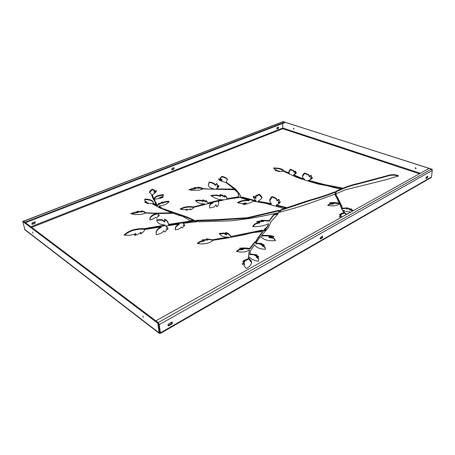 <?xml version="1.0" encoding="UTF-8"?>
<svg xmlns="http://www.w3.org/2000/svg" width="455" height="455" viewBox="0 0 455 455"><rect width="100%" height="100%" fill="white"/><g stroke="black" fill="none" stroke-linecap="round" stroke-linejoin="round"><path stroke-width="0.68" d="M335.585 193.927L309.77 203.254L295.46 207.884L279.45 212.297M279.381 210.836L278.966 210.841L278.961 210.307L279.558 210.517L278.05 212.934L265.652 215.511C254.595 217.82 242.919 219.6 230.611 220.851L198.579 221.773L196.207 220.618L196.503 220.271L196.543 220.794M270.276 223.559L268.109 228.126L267.125 229.269L264.395 229.525M196.748 221.773L183.467 223.274L183.422 223.917L184.673 225.401M143.308 317.385L142.853 316.026L143.308 317.385M33.061 233.159L32.692 232.016L33.061 233.159M415.608 168.708L415.933 168.686L415.705 167.702L415.381 167.724L415.608 168.708M415.557 167.679L416.069 168.56M293.731 129.095L293.56 128.213L293.731 129.095M159.182 207.651L161.303 208.618L162.196 208.327L158.988 206.069C164.318 205.535 167.673 203.948 169.061 201.309L169.01 201.286C166.183 201.275 163.959 201.781 162.338 202.799L162.35 201.861L159.489 203.812L159.045 203.106L157.561 205.165L153.142 203.283L153.255 202.219C152.533 200.257 149.729 199.205 144.844 199.062L144.736 200.365C144.696 200.996 145.384 201.508 146.8 201.912L144.736 202.083C145.458 202.685 146.698 203.01 148.449 203.049L146.783 203.396L151.845 203.499L159.182 207.651M261.625 235.371L266.294 230.162L263.763 230.196L263.473 230.878L263.462 230.321L257.342 238.579L256.239 240.871L254.237 242.543L249.63 248.561C247.076 247.924 243.715 247.81 239.557 248.22L243.368 248.982L239.233 249.3L236.395 251.405C239.597 252.212 242.771 252.263 245.91 251.558L249.283 250.25L248.191 258.923C245.615 259.401 243.749 260.323 242.606 261.682L244.727 261.261L242.219 263.98L242.424 264.435L244.636 263.576L243.982 265.288C244.136 266.22 244.983 267.273 246.536 268.456L246.616 268.456C249.795 266.522 251.456 264.497 251.598 262.381C251.587 261.204 250.79 260.067 249.209 258.963L249.545 257.183C251.006 259.134 253.935 260.516 258.332 261.329L258.673 259.322C258.77 258.463 258.042 257.655 256.495 256.893L258.946 256.984C258.184 256.017 256.796 255.374 254.783 255.05L256.779 254.828L249.943 253.958L250.483 250.785L254.663 244.784C255.943 247.378 259.481 248.896 265.282 249.346L265.345 249.317C265.652 247.531 264.594 246.229 262.177 245.404L264.577 245.285C263.547 244.454 262.017 243.977 259.981 243.846L261.83 243.476L255.744 243.112L260.584 236.526L264.247 239.33C267.386 240.593 271.135 241.013 275.491 240.598L273.654 237.817L268.911 236.873L274.098 236.577C271.777 235.531 267.847 235.15 262.302 235.434L261.625 235.371M241.662 248.498L249.823 249.078L254.254 243.112L256.256 241.44L257.359 239.142L263.473 230.878M239.404 197.732L241.167 197.021L240.558 196.748L239.751 194.177L235.701 189.286L234.092 189.183L238.101 192.88L238.517 196.27L239.404 197.732M297.132 177.507L302.66 179.395L303.371 178.997L293.606 174.76C292.593 175.073 296.455 173.941 296.347 172.741L294.92 173.167L295.761 171.797C295.449 169.982 294.044 172.536 293.981 171.853L293.998 171.592C294.567 170.369 289.448 169.078 290.495 169.345C291.183 168.805 289.221 170.016 288.823 171.973L289.249 173.082L283.567 170.716C282.913 169.345 280.661 168.464 276.805 168.066L273.58 167.975L275.11 169.664L277.112 170.221L275.201 170.398C274.683 170.784 280.769 171.177 279.313 171.074L277.829 171.37L279.302 171.535L283.249 171.114L297.132 177.507M306.943 201.514L306.949 200.991L280.974 209.698L280.98 210.233L310.617 200.393C319.364 198.005 327.27 195.377 334.334 192.511L334.351 191.993C327.287 194.859 319.376 197.481 310.628 199.87L308.484 200.553L308.479 201.076M158.931 206.633L161.957 208.532M162.185 203.305L162.134 202.776L162.395 203.317C163.971 202.316 166.075 201.821 168.703 201.827M153.113 203.266L153.204 203.8L157.623 205.688L159.102 203.624L159.546 204.329L162.247 202.412M144.787 200.604L144.912 199.574C149.547 199.717 152.334 200.689 153.267 202.481M145.361 202.56L146.772 202.526L146.806 201.986M148.427 203.675L148.461 203.14M162.623 209.095L162.577 208.726L163.061 208.686L163.118 209.209L176.17 213.475L187.875 217.82L193.352 220.356M266.021 230.52L263.775 230.753M236.867 251.478L239.262 249.875L243.243 249.636L243.311 249.044M249.3 250.836L248.299 259.435L243.271 261.551M242.276 264.275L244.727 261.807M244.022 265.578L244.648 264.133M249.203 259.509L249.181 258.918L249.226 259.549L251.592 262.671M256.506 257.382L256.512 257.479C257.922 258.167 258.639 258.884 258.668 259.629M254.8 255.517L258.554 256.978M249.943 253.964L250.096 254.595L255.488 254.908M262.188 245.871L262.194 245.979C264.474 246.746 265.504 247.867 265.288 249.346M259.993 244.301L263.951 245.308M255.755 243.135L255.909 243.738L260.391 243.681M269.002 236.936L269.019 237.499L273.665 238.38L275.338 240.598M261.625 235.428L261.631 235.957L262.313 235.997C266.613 235.775 269.94 235.952 272.3 236.532M264.651 229.627L264.935 229.348C266.96 227.801 268.131 226.175 268.456 224.463L268.444 223.917C268.12 225.623 266.943 227.25 264.918 228.791L264.389 229.331M262.694 220.538L269.218 221.175L273.791 215.027L277.891 213.969M257.462 222.012L263.564 221.403L263.593 220.851M253.122 226.55C253.947 224.69 256.131 223.473 259.68 222.899L259.663 222.353C255.949 222.961 253.628 224.349 252.707 226.516L252.735 226.544C259.327 226.817 264.503 225.873 268.251 223.712L268.467 224.298M234.587 189.655L235.724 189.798L238.221 192.613L239.774 194.689L240.661 197.333M238.454 195.707L238.409 194.512M242.526 197.669L242.054 197.703L242.032 197.186L242.504 197.151L242.526 197.669L255.795 201.275L255.932 200.729M242.054 197.703L241.332 198.039M238.033 202.885C240.422 201.497 243.232 200.735 246.462 200.604L248.97 200.763L249.033 200.234M244.614 204.386L246.195 203.345M276.333 205.051L276.361 205.58L285.825 207.827M278.278 202.486L278.477 203.032L280.183 202.27M242.032 197.186L241.031 197.976L249.027 200.155L246.445 200.086C242.885 200.297 239.87 201.15 237.396 202.651L241.81 203.692L246.195 202.845L242.964 204.534C245.808 204.437 249.084 203.413 252.792 201.474L253.327 201.167L264.867 203.175L283.636 208.453L286.24 207.474L276.333 204.96C278.693 204.147 280.013 203.072 280.303 201.741L278.272 202.469L279.455 200.297L278.807 199.341L276.924 200.445L276.93 200.968L278.739 199.864L279.421 200.57M269.701 201.008L271.988 197.095C275.002 197.965 276.657 199.023 276.941 200.274M258.099 201.298L258.139 201.827L271.18 204.107L271.339 203.561M255.471 196.759L259.151 194.7L261.972 197.851M253.355 197.237L253.623 196.714L255.829 198.448L256 197.897L253.606 196.196L253.327 196.975L255.778 200.752L242.504 197.151M294.169 175.021L293.606 175.249L295.437 176.193L303.058 179.406M273.853 168.441C281.85 167.923 284.796 172.189 283.584 171.211L287.532 173.025L289.249 173.577L288.948 173.071M288.845 172.218L290.495 169.834C289.477 169.561 294.163 170.784 293.981 171.848L293.981 172.343C293.998 172.951 295.414 170.733 295.71 172.058M293.998 171.876L293.981 172.343M294.92 173.167L294.92 173.656L296.142 173.275M279.285 171.529L278.648 171.489M276.231 170.807L277.118 170.71L275.662 170.358M302.49 176.676L304.48 173.492C303.718 173.327 309.787 174.93 309.241 176.386L309.258 176.13C310.083 174.487 303.9 172.906 304.486 173.002L304.446 173.008C304.856 172.53 302.217 175.226 302.478 176.432C302.04 177.786 305.225 179.753 304.52 179.253L304.435 179.293M309.252 176.426L309.229 176.898L310.35 176.312C310.68 175.63 311.084 175.721 311.561 176.597M304.219 179.344L303.866 179.776L318.255 184.076L327.208 185.714L339.345 188.95L342.262 187.995L325.103 184.702L308.581 180.385C307.301 180.771 312.778 179.19 312.437 177.547L310.555 178.161L310.549 178.661L312.323 178.042M309.309 180.595L308.57 180.885L325.092 185.208L341.529 188.325M156.241 203.277L156.446 204.238M154.12 199.239L154.655 199.154C158.926 198.698 161.792 198.033 163.254 197.163L159.637 197.51L162.748 196.458L163.527 194.638C160.473 194.837 157.942 195.474 155.94 196.543L153.733 198.579L152.516 195.462L152.459 194.694L152.999 194.416C155.348 192.835 156.469 191.6 156.366 190.708L154.057 191.879L154.745 190.332L152.294 189.212C150.685 190.173 149.712 191.197 149.382 192.294L151.811 194.609L152.584 197.641L155.172 202.259L155.644 203.874L156.736 204.272L154.12 199.239L156.287 203.686M159.716 197.544L159.785 198.056L161.309 197.97M152.732 196.776L153.79 199.091L156.002 197.049C157.965 195.991 160.467 195.36 163.504 195.155M152.516 195.462L152.721 196.674M154.069 191.896L154.273 192.402L156.361 190.981M149.45 192.533L152.351 189.712L154.763 190.759M151.936 196.031L151.873 195.115M231.749 237.135L262.097 230.719M226.112 233.165C228.04 233.722 229.707 235.013 231.1 237.038L231.271 237.231M219.674 233.915L223.803 233.608L226.505 234.899L226.687 234.297L223.769 233.057L219.299 233.438C220.072 235.116 221.858 236.287 224.656 236.958L229.149 237.311L221.545 238.13L212.468 239.819L206.473 238.778L207.787 239.518L202.145 239.882L204.176 240.502C201.15 240.758 198.858 241.747 197.305 243.47L197.328 243.505C204.067 244.551 209.357 243.459 213.179 240.234L225.276 238.414L245.336 234.507L252.229 232.647L261.062 231.726L262.325 230.116L231.072 236.481C229.519 234.228 227.631 232.886 225.413 232.448L226.715 234.854M217.7 239.233L227.335 238.084M207.622 239.29L213.15 240.263M203.084 240.126L207.827 240.075L207.895 239.489M197.936 243.573C199.267 242.14 201.36 241.304 204.221 241.065L204.244 240.49M202.759 200.416L205.91 201.992L206.229 201.133L207.787 202.725M195.906 200.962C198.716 200.473 201.019 200.627 202.816 201.429L202.958 200.877M202.52 205.256L204.79 204.431M180.845 209.22C184.77 207.173 188.996 206.593 193.523 207.486L193.785 207.457M186.84 210.187L187.335 209.778M209.539 206.837C209.328 205.563 210.034 204.488 211.666 203.618L213.048 202.93M216.762 206.826L216.722 206.138L216.699 206.866C218.053 206.001 218.679 204.75 218.576 203.118L218.263 201.264L223.24 200.046L220.453 199.955L207.929 202.958L206.195 200.615L205.87 201.474C205.29 200.655 204.198 200.126 202.583 199.893L202.776 200.911C200.945 200.098 198.528 199.955 195.531 200.479L195.491 200.501C197.078 202.697 200.149 203.829 204.71 203.903L193.477 206.962C188.654 206.052 184.195 206.741 180.106 209.033L180.112 209.061C182.381 209.806 184.736 209.863 187.17 209.249L186.078 210.193L190.526 208.964L190.065 209.8C192.061 209.203 193.341 208.373 193.893 207.309L212.912 202.407L211.626 203.101C209.914 204.045 209.209 205.199 209.516 206.564L209.755 207.986L214.498 206.837L215.915 204.761L216.722 206.138M218.19 201.315L218.582 203.374M207.81 203.448L207.77 202.924L207.963 203.482L220.482 200.473L221.739 200.496M131.404 213.89L138.326 212.457L138.229 211.979M158.334 213.981L157.862 214.089L159.222 215.59M149.979 219.924C149.843 218.036 151.037 216.426 153.562 215.101L156.594 214.032L156.537 213.503L153.125 214.754C150.668 216.205 149.604 217.922 149.951 219.913C148.853 220.146 152.67 219.674 155.712 217.308L156.52 218.093C157.783 217.922 157.896 215.118 158.101 215.721C158.619 216.597 158.994 216.466 159.222 215.323L157.8 213.56L172.348 213.344L170.625 212.838L154.831 213.196L145.589 212.775C145.031 211.859 143.604 211.234 141.306 210.904L141.909 211.552L136.978 211.291L138.257 211.928L134.896 212.184L130.648 213.651L135.198 214.658L142.614 214.163L145.532 213.065L156.537 213.503M156.554 213.657L157.811 213.634M137.751 211.666L141.977 212.081L141.909 211.552M141.823 211.467C143.609 211.706 144.821 212.246 145.469 213.094M343.36 210.978L344.583 213.293L346.477 214.487M346.858 214.277L344.606 212.752L343.377 210.477L343.354 211.012L343.582 210.426C345.504 211.393 347.933 211.928 350.868 212.036M349.457 209.311L349.457 209.852L352.926 210.887M346.46 208.339L346.5 208.885L350.424 209.09M335.193 195.155L336.211 194.859L336.347 196.122L338.065 198.937L341.853 206.985L342.319 208.794L346.431 208.265M331.962 203.106L339.117 203.641L339.276 203.066L338.947 203.084C334.886 202.458 331.854 202.384 329.852 202.862L333.47 203.465L329.778 203.715L327.674 205.37C330.728 205.984 333.589 206.013 336.262 205.444L339.817 203.908L341.654 208.822L343.923 212.775C341.62 213.15 340.107 213.89 339.385 214.999L341.222 214.646L339.515 216.535L339.828 217.143L341.648 216.455L341.369 217.336M328.032 205.415L329.761 204.244L333.339 204.039L333.401 203.51M339.822 214.914L343.9 213.315L343.98 212.741L343.963 213.27M339.561 216.802L341.187 215.164M341.5 217.268L341.62 216.984M189.661 189.923L195.855 188.632L195.815 188.125L192.727 188.347L188.893 189.735L192.476 190.395L199.62 190.099L202.856 188.882L234.069 189.701L233.432 189.138L216.051 188.899C215.323 189.274 219.378 187.198 218.872 185.936C219.418 184.554 216.83 187.13 217.16 186.425L217.581 184.741C215.988 181.977 216.256 185.003 215.306 184.867C215.369 185.401 215.152 183.405 212.053 182.62L209.209 182.017L208.333 184.918C208.367 186.294 209.465 187.42 211.62 188.302L213.861 188.939L209.107 189.104L202.737 188.563C203.066 188.33 201.576 187.852 198.261 187.124L199.148 187.739L194.296 187.557L195.815 188.125M195.201 187.892L199.188 188.239L199.148 187.739M228.49 189.417L233.62 189.769M213.463 189.331L212.303 189.024M208.362 185.168L209.272 182.512C213.588 182.705 216 185.85 215.329 185.367C216.239 185.504 215.988 182.671 217.57 185.003M217.16 186.425L217.194 186.925C216.807 187.494 219.446 185.395 218.861 186.186M216.859 188.927L216.119 189.365M199.068 187.676L202.651 188.984M228.16 198.983L238.119 197.299L238.409 197.646M211.387 195.832C214.948 195.235 217.899 195.411 220.237 196.361L220.601 196.401L220.573 195.883L216.643 195.007L210.927 195.377C210.438 195.525 216.91 199.785 221.665 199.734C223.229 199.967 224.918 199.825 226.721 199.301L238.636 197.561L238.164 196.799L226.852 198.767L226.88 198.067C227.034 196.651 223.78 195.007 224.611 195.496L224.577 196.611L221.892 194.962L219.93 194.632L220.573 195.883M220.186 195.138C223.081 196.122 224.52 196.805 224.497 197.174L224.628 196.014C223.923 195.673 226.345 196.48 226.886 198.335M226.271 182.671L234.604 188.927M220.123 178.451L221.926 176.847C224.514 177.456 226.34 178.343 227.409 179.509M218.804 179.509L221.881 180.362L221.977 179.85M196.412 221.881L194.541 221.028L194.495 220.487L168.589 224.372C168.077 221.568 166.655 219.822 164.329 219.128L164.846 220.442L164.517 221.471L162.122 219.697L156.765 219.731C156.679 221.756 158.061 223.291 160.899 224.338L165.102 225.094L143.962 228.683C135.55 228.353 128.907 230.469 124.044 235.03L124.061 235.059C128.321 235.673 132.189 235.184 135.664 233.591L134.481 235.377C137.194 234.808 139.287 233.802 140.754 232.351L140.521 233.842C143.069 232.562 144.423 231.129 144.588 229.536L161.042 226.92C157.316 228.785 155.707 231.083 156.207 233.819L156.429 234.723C160.393 233.87 162.81 232.556 163.692 230.765L164.824 232.01C166.251 230.975 166.718 229.872 166.223 228.694L167.713 229.513L167.946 228.399L166.155 225.981L178.963 224.059C176.199 225.487 174.987 227.255 175.334 229.371L175.465 229.883C178.536 229.303 180.464 228.347 181.238 227.005L182.097 227.944C183.234 227.181 183.644 226.345 183.319 225.435L184.451 226.05L184.673 225.128L183.371 223.377M168.595 224.417L168.805 225.003L194.541 221.028M168.589 224.372L168.646 224.924C168.151 222.216 166.82 220.493 164.653 219.748M156.895 220.237L162.185 220.231L164.579 222.012L164.846 220.442M124.721 235.087C129.527 230.827 135.965 228.871 144.036 229.229L165.159 225.635L165.137 225.088M134.999 235.32L135.914 234.137M140.754 233.733L141.033 232.903M156.247 234.092C155.877 231.47 157.498 229.257 161.104 227.46L161.093 227.352M166.115 226.567L167.952 228.672M175.368 229.644C175.152 227.642 176.364 225.959 179.014 224.605L179.008 224.497M196.566 220.806L216.506 220.209L247.355 218.269L278.966 210.841M335.454 194.029L335.005 192.624L334.334 192.511M280.98 210.233L279.637 212.411M335.733 191.879L343.201 188.632C347.609 186.749 352.87 185.117 358.972 183.746L387.114 176.221C391.499 174.8 395.23 174.811 398.301 176.25M153.113 203.254L153.17 203.772M162.577 208.726L162.469 209.044L175.772 214.339L182.774 216.392L190.093 220.686L194.023 220.203L187.83 217.285L163.061 208.686M263.462 230.321L263.763 230.196M249.943 253.958L249.966 254.533M270.264 223.177L270.475 222.376L278.386 213.406L273.779 214.487L269.206 220.63L261.301 220.174L263.547 220.863C260.846 220.709 258.537 221.056 256.614 221.898L259.663 222.245L259.68 222.899M276.93 200.968L276.953 200.007C276.828 198.607 275.167 197.464 271.982 196.577L271.908 196.583C270.475 197.982 269.735 199.37 269.684 200.752L271.174 203.584L258.121 201.303L261.494 198.653L261.989 197.595C261.562 196.315 260.613 195.178 259.134 194.188L255.602 195.877L256.017 198.403M310.555 178.161L311.601 176.335C311.123 175.243 310.725 175.056 310.424 175.772L309.235 176.404L309.229 176.898M335.716 191.379L336.2 193.324L336.865 193.438L344.987 189.894L384.572 180.112L398.603 175.892C395.446 174.305 391.63 174.248 387.154 175.721L358.995 183.24C352.892 184.611 347.631 186.237 343.218 188.12L335.716 191.379L335.705 191.788M334.351 191.993L335.022 192.107L335.005 192.624M335.585 193.875L335.022 192.107M280.803 210.346L280.798 209.812L279.45 212.195M306.949 200.991L308.484 200.553M278.961 210.307L247.332 217.729L216.472 219.668L196.503 220.271M194.495 220.487L194.905 221.073M196.725 221.534L194.859 220.533M168.595 224.412L168.651 224.958M233.961 188.905L235.184 188.865L226.232 182.199L227.432 179.253C226.59 177.968 224.747 177.001 221.898 176.358L220.055 178.206L221.994 179.822L218.463 178.906C218.747 180.004 220.908 181.124 224.958 182.267L227.068 183.263L233.961 188.905M341.648 216.455L341.62 217.012L341.648 216.455M353.37 210.642C352.693 210.005 351.397 209.567 349.48 209.317L351.476 208.936L346.528 208.35L347.876 207.833L342.342 208.254L341.876 206.451L338.082 198.414L336.364 195.605L336.228 194.336L335.09 194.734L339.276 203.066M236.458 218.343L236.486 218.883M216.506 220.209L216.472 219.668M276.685 128.799L278.028 128.282L278.392 127.07M171.62 169.692L173.537 168.993L173.946 167.656M31.713 224.025L34.631 223.115L35.183 221.699M277.049 127.588L277.067 128.896L278.363 128.395L278.574 127.07L277.049 127.588M172.03 168.356L171.768 169.8L172.172 169.8L173.861 169.141L174.123 167.696L172.03 168.356M32.271 222.603L31.844 224.15L32.623 224.218L34.916 223.325L35.336 221.778L32.271 222.603M282.754 128.054L282.714 123.459L282.782 128.719L282.754 128.054L30.86 226.755M426.17 178.514L427.433 177.791L427.814 176.216L426.341 176.978L426.17 178.514L425.812 178.394M320.582 238.949L322.333 237.948L322.771 236.173L320.621 237.226L320.183 239L320.582 238.949L319.979 238.756M169.027 325.695L171.626 324.21C172.479 323.511 172.684 322.851 172.246 322.225L171.404 322.271L168.805 323.75C167.946 324.449 167.741 325.109 168.179 325.74L169.027 325.695L167.986 325.479M160.092 332.73L160.45 333.401L159.278 324.62L158.59 323.039M160.45 333.401L430.959 177.689L431.516 176.955L432.244 170.5L159.278 324.62M427.49 176.318L426.938 177.626L425.783 178.286M322.459 236.185L321.822 237.709L320.07 238.71M171.944 322.123L171.131 323.846L168.538 325.331M160.018 332.673L158.727 324M159.915 332.605L159.125 332.895L159.256 333.35L24.962 229.838L22.761 221.471L157.76 323.186L158.431 322.811L23.398 221.136L22.813 221.363M159.256 333.35L160.137 333.06M24.53 229.24L159.125 332.895L157.76 323.186M158.431 322.811L158.624 323.152L157.953 323.533M159.79 332.514L158.624 323.152M431.516 176.955L160.302 332.889L159.813 332.514M432.091 169.783L432.148 169.305L431.858 169.47M293.748 128.219L294.032 128.964M283.055 121.627L432.148 169.305M431.835 169.448L432 169.078M283.152 121.593L431.687 169.254M282.828 121.712L284.608 122.287L284.614 122.725L25.417 222.654M158.317 322.726L155.86 320.877M155.86 320.855L429.042 168.418L431.363 169.158L432.244 170.5M284.608 122.287L24.911 222.279L23.495 221.21M187.83 217.285L187.875 217.82M181.699 215.175L181.744 215.71M165.119 209.186L165.176 209.715M257.342 238.579L257.359 239.142M254.237 242.543L254.254 243.112M251.177 246.343L251.2 246.911M248.839 254.271L248.862 254.851M262.302 235.434L262.313 235.997M268.444 223.917L268.456 224.463M264.918 228.791L264.935 229.348M199.756 205.541L199.79 205.99M194.001 206.888L194.029 207.258M213.833 201.457L213.867 201.975M214.828 219.668L214.862 220.209M213.964 219.663L213.998 220.203M170.574 224.15L170.631 224.69M153.705 226.96L153.767 227.5M170.625 212.838L170.676 213.321M259.72 214.999L259.737 215.533M247.332 217.729L247.355 218.269M325.103 184.702L325.092 185.208M295.437 175.698L295.437 176.193M387.154 175.721L387.114 176.221M358.995 183.24L358.972 183.746M341.876 206.451L341.853 206.985M340.346 203.539L340.323 204.073M336.831 196.27L336.814 196.793M336.364 195.605L336.347 196.122M338.947 203.084L338.929 203.612M229.138 188.967L229.166 189.473M204.585 188.728L204.608 189.041M229.94 198.022L229.968 198.539M261.779 201.906L261.79 202.424M239.751 194.177L239.774 194.689M238.198 192.101L238.221 192.613M236.509 190.144L236.537 190.656M231.18 186.152L231.208 186.652M229.292 184.315L229.32 184.815M262.785 231.066L262.802 231.623M286.94 207.798L286.946 208.333M31.651 227.352L282.782 128.719L419.442 173.776M420.335 173.275L282.771 128.054M158.135 322.567L431.363 169.158M23.592 221.267L283.038 121.786M155.28 201.684L155.337 202.202M154.524 200.177L154.581 200.689M159.728 197.544L159.785 198.056M155.94 196.543L156.002 197.049M153.938 198.556L153.995 199.068M153.733 198.579L153.79 199.091M153.051 197.373L153.107 197.885M152.766 196.799L152.823 197.305M156.315 190.491L156.366 190.941M156.236 190.491L156.292 190.998M154.217 191.896L154.273 192.402M154.745 190.332L154.78 190.662M152.357 189.206L152.414 189.707M152.294 189.212L152.351 189.712M144.844 199.062L144.912 199.574M144.798 199.08L144.861 199.591M146.709 202.009L146.772 202.526M148.404 203.152L148.466 203.669M176.119 212.94L176.17 213.475M161.354 207.52L161.417 208.043M158.88 206.166L158.937 206.684M162.338 202.799L162.395 203.317M159.489 203.812L159.546 204.329M159.267 203.812L159.33 204.329M159.136 203.112L159.199 203.63M159.045 203.106L159.102 203.624M157.777 205.12L157.834 205.637M157.561 205.165L157.623 205.688M157.129 204.915L157.191 205.432M155.781 204.318L155.843 204.835M153.142 203.283L153.204 203.8M262.325 230.116L262.336 230.463M256.239 231.174L256.256 231.731M249.772 232.636L249.789 233.193M243.306 233.933L243.328 234.49M231.299 236.668L231.328 237.22M231.146 236.628L231.174 237.186M231.072 236.481L231.1 237.038M226.471 234.342L226.505 234.899M223.769 233.057L223.803 233.608M229.149 237.311L229.172 237.698M228.598 237.436L228.62 237.823M226.266 237.567L226.3 238.124M221.545 238.13L221.579 238.693M212.804 239.757L212.843 240.32M212.468 239.819L212.508 240.382M212.354 239.808L212.394 240.371M207.787 239.518L207.827 240.075M204.176 240.502L204.221 241.065M256.239 240.871L256.256 241.44M249.801 248.504L249.823 249.078M249.63 248.561L249.653 249.135M243.22 249.061L243.243 249.636M239.233 249.3L239.262 249.875M248.362 257.467L248.385 258.053M248.276 258.849L248.299 259.435M248.191 258.923L248.214 259.509M244.705 261.306L244.727 261.892M244.625 263.604L244.648 264.196M249.209 258.963L249.226 259.549M256.495 256.893L256.512 257.479M254.783 255.05L254.8 255.63M250.074 254.015L250.096 254.595M262.177 245.404L262.194 245.979M259.981 243.846L259.998 244.415M255.892 243.169L255.909 243.738M273.654 237.817L273.665 238.38M269.007 236.936L269.019 237.499M261.75 235.462L261.762 236.02M278.187 213.35L278.193 213.634M277.396 213.56L277.408 214.095M275.36 214.055L275.366 214.595M274.302 214.294L274.308 214.828M274.086 214.339L274.098 214.874M273.779 214.487L273.791 215.027M270.617 218.758L270.623 219.304M269.206 220.63L269.218 221.175M269.041 220.669L269.053 221.215M263.547 220.863L263.564 221.403M202.776 200.911L202.816 201.429M204.756 203.994L204.795 204.517M193.568 206.968L193.614 207.491M193.477 206.962L193.523 207.486M187.295 209.311L187.341 209.84M213.02 202.492L213.054 203.01M211.626 203.101L211.666 203.618M218.269 201.48L218.303 201.997M218.19 201.326L218.224 201.849M220.891 199.927L220.92 200.445M220.453 199.955L220.482 200.473M207.929 202.958L207.963 203.482M206.195 200.615L206.229 201.133M206.121 200.632L206.155 201.15M206.064 201.44L206.104 201.957M205.87 201.474L205.91 201.992M190.349 220.925L190.4 221.46M168.748 224.463L168.805 225.003M164.767 221.437L164.824 221.972M164.517 221.471L164.579 222.012M162.122 219.697L162.185 220.231M156.81 219.702L156.85 220.049M165.102 225.094L165.159 225.635M144.03 228.683L144.099 229.229M143.962 228.683L144.036 229.229M135.846 233.642L135.92 234.194M140.965 232.386L141.033 232.932M161.042 226.92L161.104 227.46M166.064 226.089L166.12 226.63M178.963 224.059L179.014 224.605M166.871 212.968L166.911 213.344M163.226 213.014L163.271 213.458M156.332 213.128L156.366 213.44M153.693 213.076L153.733 213.446M151.276 212.934L151.316 213.293M333.191 186.237L333.174 186.749M317.664 182.842L317.653 183.348M301.318 178.349L301.312 178.843M299.316 177.495L299.316 177.99M287.532 172.536L287.532 173.025M284.745 171.256L284.745 171.745M343.218 188.12L343.201 188.632M310.628 199.87L310.617 200.393M349.48 209.317L349.457 209.852M346.528 208.35L346.5 208.885M342.518 208.299L342.496 208.834M342.342 208.254L342.319 208.794M338.082 198.414L338.065 198.937M336.228 194.336L336.211 194.859M336.057 194.302L336.04 194.82M335.17 194.655L335.153 195.036M339.271 203.084L339.254 203.584M339.14 203.112L339.117 203.641M333.356 203.51L333.339 204.039M329.778 203.715L329.761 204.244M343.923 212.775L343.9 213.315M341.21 214.669L341.187 215.215M344.64 212.781L344.617 213.321M344.606 212.752L344.583 213.293M224.383 189.001L224.4 189.337M219.759 188.95L219.788 189.388M207.662 188.933L207.685 189.252M248.948 200.245L248.97 200.763M246.445 200.086L246.462 200.604M246.178 202.873L246.2 203.396M285.677 207.235L285.683 207.764M285.45 207.156L285.456 207.685M276.356 205.057L276.361 205.58M280.229 201.724L280.235 202.134M278.471 202.509L278.477 203.032M278.807 199.341L278.813 199.864M278.733 199.341L278.739 199.864M277.135 200.473L277.14 200.996M271.982 196.577L271.988 197.095M271.908 196.583L271.919 197.1M271.174 203.584L271.18 204.107M258.121 201.303L258.139 201.827M259.134 194.188L259.151 194.7M259.077 194.183L259.088 194.694M255.602 195.877L255.619 196.389M255.818 197.931L255.829 198.448M253.606 196.196L253.623 196.714M253.52 196.202L253.537 196.714M255.778 200.752L255.795 201.275M251.587 199.591L251.604 200.109M250.932 199.398L250.95 199.916M240.803 196.856L240.826 197.26M240.888 197.225L240.871 196.861M240.558 196.748L240.581 197.265M240.524 196.645L240.547 197.157M235.701 189.286L235.724 189.798M235.383 189.189L235.406 189.695M232.175 186.834L232.198 187.335M230.566 185.56L230.588 186.067M226.249 182.216L226.277 182.717M221.898 176.358L221.926 176.847M221.847 176.364L221.875 176.853M221.852 179.867L221.881 180.362M171.131 323.846L171.626 324.21M321.822 237.709L322.333 237.948M426.938 177.626L427.433 177.791M34.631 223.115L34.916 223.325M171.853 169.652L172.172 169.8M173.537 168.993L173.861 169.141M276.731 128.788L277.067 128.896M278.028 128.282L278.363 128.395M265.794 230.514L265.783 229.963M162.509 208.754L162.543 209.067M160.132 332.759L159.847 332.542M282.726 121.786L23.438 221.164M23.359 221.124L22.773 221.352M283.095 121.593L282.777 121.712M156.292 203.76L156.236 203.243M154.177 199.739L154.114 199.227M159.694 198.016L159.637 197.51M152.743 196.879L152.681 196.372M154.114 192.385L154.057 191.879M151.885 195.223L151.828 194.717M146.902 202.458L146.84 201.94M148.575 203.601L148.512 203.084M158.92 206.661L158.863 206.138M229.246 237.681L229.218 237.254M207.975 240.001L207.935 239.438M204.34 240.991L204.301 240.428M243.397 249.556L243.368 248.982M244.756 261.847L244.727 261.261M244.659 264.162L244.636 263.576M256.472 257.433L256.449 256.848M254.743 255.579L254.72 254.999M262.137 245.927L262.125 245.353M259.919 244.363L259.902 243.795M255.761 243.681L255.744 243.112M268.922 237.436L268.911 236.873M261.631 235.957L261.614 235.4M263.667 221.346L263.655 220.8M259.765 222.842L259.748 222.296M202.998 201.383L202.958 200.865M204.847 204.466L204.807 203.948M187.363 209.806L187.318 209.283M213.094 202.97L213.059 202.447M165.267 225.561L165.21 225.02M135.931 234.16L135.857 233.614M141.039 232.914L140.965 232.368M161.161 227.403L161.098 226.857M166.098 226.601L166.041 226.055M179.071 224.548L179.014 224.002M183.405 223.888L183.354 223.348M157.862 214.089L157.8 213.56M138.326 212.457L138.257 211.928M304.514 179.748L304.52 179.253M308.57 180.885L308.581 180.385M289.249 173.577L289.249 173.082M293.606 175.249L293.606 174.76M279.313 171.535L279.313 171.074M277.118 170.71L277.112 170.221M349.366 209.795L349.389 209.26M346.386 208.828L346.409 208.293M333.447 203.994L333.47 203.465M341.199 215.187L341.222 214.646M213.884 189.337L213.861 188.939M216.079 189.365L216.051 188.899M226.88 199.267L226.852 198.767M249.095 200.712L249.078 200.194M246.212 203.368L246.195 202.845M276.299 205.535L276.293 205.006M278.278 202.993L278.272 202.469M271.362 204.056L271.356 203.533M258.076 201.787L258.065 201.264M255.955 201.224L255.943 200.706M226.26 182.694L226.232 182.199M222.023 180.316L221.994 179.822"/></g></svg>
